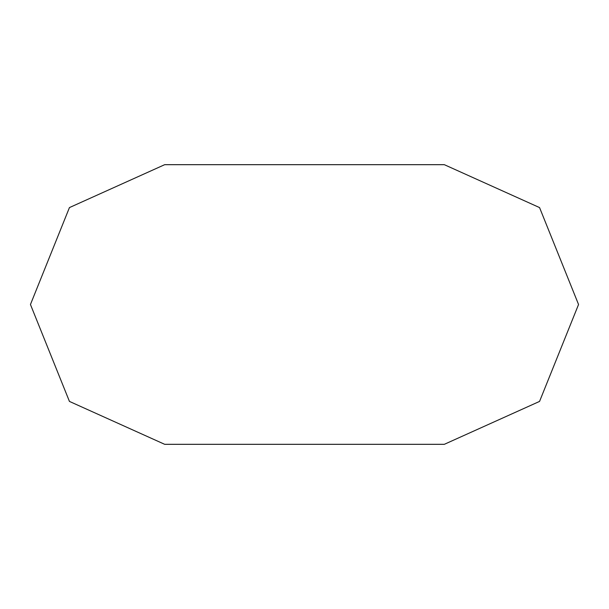 <?xml version="1.0" encoding="UTF-8"?>
<svg xmlns="http://www.w3.org/2000/svg" width="609" height="609" viewBox="0 0 609 609"><rect width="100%" height="100%" fill="white"/><g stroke="black" fill="none" stroke-linecap="round" stroke-linejoin="round"><path stroke-width="0.91" d="M444.319 164.681L164.681 164.681L69.441 207.585L30.45 304.5L69.441 401.415L164.681 444.319L444.319 444.319L539.559 401.415L578.55 304.5L539.559 207.585L444.319 164.681"/></g></svg>

